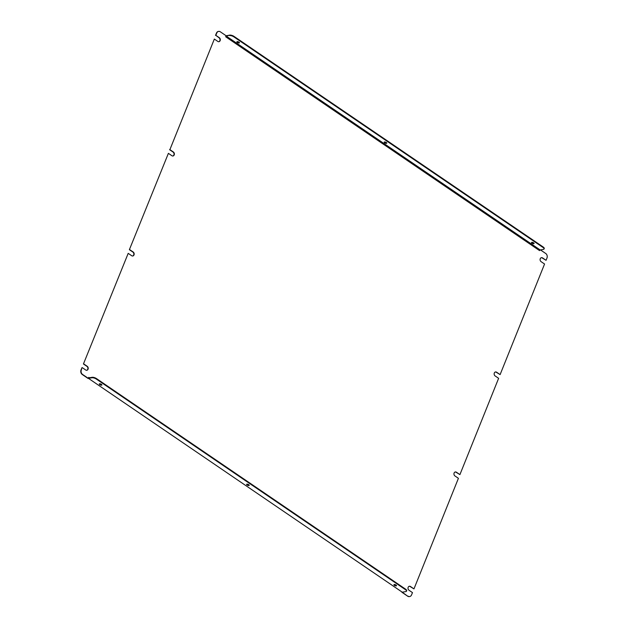 <?xml version="1.0" encoding="UTF-8"?>
<svg xmlns="http://www.w3.org/2000/svg" width="628" height="628" viewBox="0 0 628 628"><rect width="100%" height="100%" fill="white"/><g stroke="black" fill="none" stroke-linecap="round" stroke-linejoin="round"><path stroke-width="0.94" d="M129.376 249.685L168.398 153.342L129.376 249.685L132.869 252.064A2.151 1.719 -99.7 0 1 133.85 254.23A2.151 1.719 -99.7 0 1 132.634 256.004M83.438 363.981L128.198 253.351L83.438 363.981L86.923 366.352A2.151 1.719 -99.7 0 1 87.904 368.526A2.151 1.719 -99.7 0 1 86.695 370.3M540.457 249.905L545.732 253.5A3.313 2.645 80.3 0 1 546.988 257.99L546.062 260.306L542.568 257.927A2.151 1.719 -99.7 0 0 541.462 257.668A2.151 1.719 -99.7 0 0 540.104 259.38A2.151 1.719 -99.7 0 0 541.077 261.648L544.562 264.019L500.116 374.594L496.63 372.223A2.151 1.719 -99.7 0 0 495.516 371.957A2.151 1.719 -99.7 0 0 494.158 373.668A2.151 1.719 -99.7 0 0 495.131 375.937L498.624 378.315L459.916 474.603L456.109 472.28A2.151 1.719 -99.7 0 0 455.159 471.997M500.116 374.594L496.316 372.278A2.151 1.719 -99.7 0 0 495.366 371.996M169.898 149.629L214.344 39.054L169.898 149.629L173.383 152.007A2.151 1.719 -99.7 0 1 174.356 154.276A2.151 1.719 -99.7 0 1 172.998 155.987A2.151 1.719 -99.7 0 1 171.891 155.72L168.398 153.342M81.012 370.01L81.938 367.694L81.326 369.955A3.313 2.645 80.3 0 0 82.582 374.453L82.268 374.5A3.313 2.645 -99.7 0 1 81.012 370.01L81.326 369.955M459.916 474.603L456.423 472.225A2.151 1.719 -99.7 0 0 455.316 471.966A2.151 1.719 -99.7 0 0 453.958 473.677A2.151 1.719 -99.7 0 0 454.931 475.938L458.416 478.316L413.97 588.891L410.17 586.568A2.151 1.719 -99.7 0 0 409.213 586.285M546.062 260.306L542.254 257.982A2.151 1.719 -99.7 0 0 541.305 257.7M409.542 596.569A3.313 2.645 -99.7 0 1 409.385 596.6A3.313 2.645 -99.7 0 1 407.674 596.192L401.999 592.023M89.388 377.781L88.768 377.357L88.038 378.433L82.268 374.5M214.344 39.054L217.83 41.432A2.151 1.719 -99.7 0 0 218.944 41.691A2.151 1.719 -99.7 0 0 220.302 39.98A2.151 1.719 -99.7 0 0 219.329 37.711L215.836 35.341L216.77 33.025A3.313 2.645 80.3 0 1 218.615 31.4A3.313 2.645 80.3 0 1 220.326 31.808L226.096 35.741L225.68 36.769L539.546 250.596L540.166 249.952L226.308 36.126L229.707 35.121A3.313 1.217 21.9 0 1 234.079 36.424L543.134 246.969A3.313 1.217 21.9 0 1 544.24 248.547L544.06 249.002A3.313 1.217 -158.1 0 0 542.953 247.432L543.134 246.969M129.69 249.638L133.183 252.009A2.151 1.719 -99.7 0 1 134.157 254.277A2.151 1.719 -99.7 0 1 132.798 255.989A2.151 1.719 -99.7 0 1 131.684 255.722L128.198 253.351M83.752 363.926L87.237 366.305A2.151 1.719 -99.7 0 1 88.21 368.565A2.151 1.719 -99.7 0 1 86.852 370.277A2.151 1.719 -99.7 0 1 85.746 370.018L82.252 367.639M88.352 378.386L82.582 374.453M407.988 596.137A3.313 2.645 80.3 0 0 409.699 596.545A3.313 2.645 80.3 0 0 411.544 594.92L412.478 592.604L408.985 590.234A2.151 1.719 -99.7 0 1 408.012 587.965A2.151 1.719 -99.7 0 1 409.37 586.254A2.151 1.719 -99.7 0 1 410.484 586.513L413.97 588.891M169.584 149.684L173.069 152.062A2.151 1.719 -99.7 0 1 174.05 154.229A2.151 1.719 -99.7 0 1 172.841 156.003M215.836 35.341L219.015 37.766A2.151 1.719 -99.7 0 1 219.996 39.941A2.151 1.719 -99.7 0 1 218.787 41.715M215.522 35.396L216.456 33.08A3.313 2.645 -99.7 0 1 218.301 31.455A3.313 2.645 -99.7 0 1 218.458 31.431M407.674 596.192L401.904 592.259M544.06 249.002A3.313 1.217 -158.1 0 1 543.393 249.402L540.166 249.952M226.064 35.804L229.707 35.121M225.68 36.769L226.308 36.126M534.012 243.24A1.389 0.51 21.9 0 1 532.144 242.698A1.389 0.51 21.9 0 1 531.751 242.337M386.699 142.886A1.389 0.51 21.9 0 1 384.838 142.344A1.389 0.51 21.9 0 1 384.438 141.975M239.386 42.523A1.389 0.51 21.9 0 1 237.525 41.982A1.389 0.51 21.9 0 1 237.125 41.621M533.612 242.879A1.389 0.51 -158.1 0 0 532.316 242.353A1.389 0.51 -158.1 0 0 531.5 242.502A1.389 0.51 -158.1 0 0 531.963 243.162A1.389 0.51 -158.1 0 0 533.258 243.688A1.389 0.51 -158.1 0 0 534.075 243.538A1.389 0.51 -158.1 0 0 533.612 242.879M386.299 142.517A1.389 0.51 -158.1 0 0 385.003 141.991A1.389 0.51 -158.1 0 0 384.187 142.14A1.389 0.51 -158.1 0 0 384.65 142.799A1.389 0.51 -158.1 0 0 385.945 143.325A1.389 0.51 -158.1 0 0 386.769 143.176A1.389 0.51 -158.1 0 0 386.299 142.517M238.985 42.162A1.389 0.51 -158.1 0 0 237.69 41.629A1.389 0.51 -158.1 0 0 236.874 41.786A1.389 0.51 -158.1 0 0 237.337 42.445A1.389 0.51 -158.1 0 0 238.632 42.971A1.389 0.51 -158.1 0 0 239.456 42.822A1.389 0.51 -158.1 0 0 238.985 42.162M234.079 36.424L233.891 36.879L542.953 247.432M233.891 36.879A3.313 1.217 -158.1 0 0 229.526 35.576M88.383 378.315L402.265 592.196L405.829 591.592A3.313 1.217 -158.1 0 0 406.497 591.184A3.313 1.217 -158.1 0 0 405.39 589.614L96.335 379.069A3.313 1.217 -158.1 0 0 91.971 377.766L92.151 377.31L88.933 377.86L88.768 377.357M91.971 377.766L88.399 378.378M394.408 585.343A1.389 0.51 21.9 0 1 393.937 584.684A1.389 0.51 21.9 0 1 395.42 584.731A1.389 0.51 21.9 0 1 396.519 585.72A1.389 0.51 21.9 0 1 395.703 585.869A1.389 0.51 21.9 0 1 394.408 585.343M247.094 484.989A1.389 0.51 21.9 0 1 246.631 484.329A1.389 0.51 21.9 0 1 248.107 484.369A1.389 0.51 21.9 0 1 249.206 485.365A1.389 0.51 21.9 0 1 248.39 485.515A1.389 0.51 21.9 0 1 247.094 484.989M99.781 384.626A1.389 0.51 21.9 0 1 99.318 383.967A1.389 0.51 21.9 0 1 100.794 384.014A1.389 0.51 21.9 0 1 101.893 385.003A1.389 0.51 21.9 0 1 101.077 385.152A1.389 0.51 21.9 0 1 99.781 384.626M396.449 585.429A1.389 0.51 21.9 0 1 394.588 584.888A1.389 0.51 21.9 0 1 394.196 584.519M249.143 485.075A1.389 0.51 21.9 0 1 247.275 484.526A1.389 0.51 21.9 0 1 246.883 484.164M101.83 384.713A1.389 0.51 21.9 0 1 99.962 384.171A1.389 0.51 21.9 0 1 99.569 383.802M405.39 589.614L405.578 589.158L96.524 378.613L96.335 379.069M405.578 589.158A3.313 1.217 21.9 0 1 406.685 590.728L406.497 591.184M92.151 377.31A3.313 1.217 21.9 0 1 96.524 378.613"/></g></svg>
